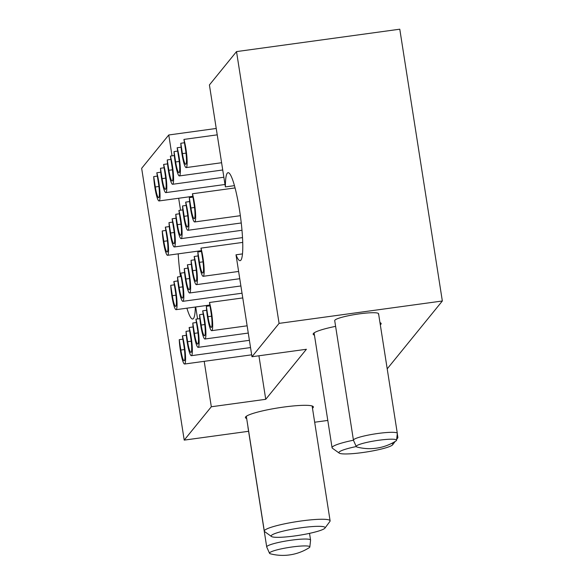 <?xml version="1.0" encoding="UTF-8"?>
<svg xmlns="http://www.w3.org/2000/svg" width="584" height="584" viewBox="0 0 584 584"><rect width="100%" height="100%" fill="white"/><g stroke="black" fill="none" stroke-linecap="round" stroke-linejoin="round"><path stroke-width="0.88" d="M180.471 276.575A44.399 6.329 82.2 0 1 178.208 253.85M234.447 185.654L225.38 186.895A44.399 6.329 82.2 0 1 228.052 172.689A44.399 6.329 82.2 0 1 239.506 209.999A44.399 6.329 82.2 0 1 240.119 260.661A44.399 6.329 82.2 0 1 236.009 254.792L242.491 253.901M378.417 314.207A22.199 2.905 171.1 0 0 378.578 313.754A22.199 2.905 171.1 0 0 357.78 314.082A22.199 2.905 171.1 0 0 334.88 320.178A22.199 2.905 171.1 0 0 334.712 320.623L353.444 440.212A22.199 2.905 171.1 0 0 353.473 440.314L356.255 446.556A20.418 2.672 171.1 0 0 357.211 447.089A49.158 49.158 0 0 0 395.821 441.044A20.418 2.672 171.1 0 0 395.989 440.935A20.418 2.672 171.1 0 0 396.565 440.241A20.418 2.672 171.1 0 0 381.191 439.942A20.418 2.672 171.1 0 0 356.802 445.672A20.418 2.672 171.1 0 0 356.255 446.556A27.302 3.577 171.1 0 0 346.896 448.804A27.302 3.577 171.1 0 0 339.224 453.111A27.302 3.577 171.1 0 0 357.437 453.191A27.302 3.577 171.1 0 0 384.878 448.103A27.302 3.577 171.1 0 0 392.704 444.731A27.302 3.577 171.1 0 0 391.638 443.409M314.44 335.136A34.412 4.504 -8.9 0 1 313.163 334.187A34.412 4.504 -8.9 0 1 313.418 333.493A34.412 4.504 -8.9 0 1 335.61 326.354M379.965 322.623A34.412 4.504 -8.9 0 1 381.155 323.543A34.412 4.504 -8.9 0 1 380.899 324.237A34.412 4.504 -8.9 0 1 380.308 324.784M246.682 418.516A34.412 4.504 -8.9 0 1 245.404 417.567A34.412 4.504 -8.9 0 1 245.66 416.874A34.412 4.504 -8.9 0 1 281.159 407.428A34.412 4.504 -8.9 0 1 313.396 406.924A34.412 4.504 -8.9 0 1 313.141 407.617A34.412 4.504 -8.9 0 1 312.476 408.216M216.226 128.465L168.761 134.977L172.032 155.862M178.667 198.261L180.544 210.225M258.924 355.787L265.742 399.303L306.396 349.276L251.974 356.736L236.009 254.792M225.38 186.895L209.415 84.943L236.52 51.596L279.079 323.383L251.974 356.736M265.742 399.303L211.32 406.763L184.215 440.117L248.602 431.291M314.666 422.225L327.792 420.429M387.207 368.847L442.344 300.994L279.079 323.383M248.025 427.101A22.199 2.905 171.1 0 0 247.981 427.357L266.713 546.945A22.199 2.905 171.1 0 0 266.713 546.945A22.199 2.905 171.1 0 0 266.742 547.04A22.199 2.905 171.1 0 0 266.8 547.142M442.344 300.994L399.784 29.2L236.52 51.596M195.691 306.972L197.567 318.937M204.203 361.335L211.32 406.763M195.333 307.023A44.399 6.329 82.2 0 1 192.683 319.025A44.399 6.329 82.2 0 1 186.902 308.184M168.761 134.977L141.656 168.323L184.215 440.117M217.226 134.846L183.923 139.415A16.374 2.336 82.2 0 1 186.829 156.089A16.374 2.336 82.2 0 1 186.449 167.411A16.374 2.336 82.2 0 1 186.165 167.593A16.374 2.336 82.2 0 1 183.018 159.614A16.374 2.336 82.2 0 1 180.806 143.248L184.449 142.751M180.806 143.248L182.434 153.621A12.768 1.818 -97.8 0 0 185.727 164.345A12.768 1.818 -97.8 0 0 185.946 164.206A12.768 1.818 -97.8 0 0 185.551 149.781L183.923 139.415M235.06 187.924L192.435 193.771A16.374 2.336 82.2 0 1 195.341 210.444A16.374 2.336 82.2 0 1 194.961 221.767A16.374 2.336 82.2 0 1 194.676 221.957A16.374 2.336 82.2 0 1 191.53 213.978A16.374 2.336 82.2 0 1 189.318 197.611L192.961 197.107M189.318 197.611L190.946 207.977A12.768 1.818 -97.8 0 0 194.238 218.708A12.768 1.818 -97.8 0 0 194.465 218.562A12.768 1.818 -97.8 0 0 194.063 204.144L192.435 193.771M242.725 242.404L200.954 248.134A16.374 2.336 82.2 0 1 203.852 264.808A16.374 2.336 82.2 0 1 203.473 276.13A16.374 2.336 82.2 0 1 203.188 276.312A16.374 2.336 82.2 0 1 200.042 268.333A16.374 2.336 82.2 0 1 197.837 251.967L201.473 251.47M197.837 251.967L199.458 262.333A12.768 1.818 -97.8 0 0 202.75 273.064A12.768 1.818 -97.8 0 0 202.977 272.918A12.768 1.818 -97.8 0 0 202.575 258.5L200.954 248.134M242.769 297.92L209.466 302.49A16.374 2.336 82.2 0 1 212.364 319.163A16.374 2.336 82.2 0 1 211.985 330.486A16.374 2.336 82.2 0 1 211.7 330.668A16.374 2.336 82.2 0 1 208.554 322.689A16.374 2.336 82.2 0 1 206.349 306.323L209.984 305.826M206.349 306.323L207.97 316.696A12.768 1.818 -97.8 0 0 211.262 327.42A12.768 1.818 -97.8 0 0 211.488 327.281A12.768 1.818 -97.8 0 0 211.087 312.856L209.466 302.49M181.106 147.212L177.149 147.752A16.374 2.336 82.2 0 1 180.054 164.425A16.374 2.336 82.2 0 1 179.675 175.748A16.374 2.336 82.2 0 1 179.39 175.93A16.374 2.336 82.2 0 1 176.244 167.958A16.374 2.336 82.2 0 1 174.032 151.592L177.675 151.088M174.032 151.592L175.66 161.958A12.768 1.818 -97.8 0 0 178.952 172.681A12.768 1.818 -97.8 0 0 179.171 172.543A12.768 1.818 -97.8 0 0 178.777 158.118L177.149 147.752M189.618 201.568L185.661 202.115A16.374 2.336 82.2 0 1 188.566 218.788A16.374 2.336 82.2 0 1 188.187 230.103A16.374 2.336 82.2 0 1 187.902 230.293A16.374 2.336 82.2 0 1 184.756 222.314A16.374 2.336 82.2 0 1 182.544 205.948L186.186 205.451M182.544 205.948L184.172 216.314A12.768 1.818 -97.8 0 0 187.464 227.045A12.768 1.818 -97.8 0 0 187.683 226.899A12.768 1.818 -97.8 0 0 187.289 212.481L185.661 202.115M198.129 255.931L194.173 256.471A16.374 2.336 82.2 0 1 197.078 273.144A16.374 2.336 82.2 0 1 196.698 284.466A16.374 2.336 82.2 0 1 196.414 284.649A16.374 2.336 82.2 0 1 193.267 276.67A16.374 2.336 82.2 0 1 191.056 260.303L194.698 259.807M191.056 260.303L192.683 270.677A12.768 1.818 -97.8 0 0 195.976 281.4A12.768 1.818 -97.8 0 0 196.195 281.254A12.768 1.818 -97.8 0 0 195.801 266.837L194.173 256.471M206.641 310.286L202.684 310.827A16.374 2.336 82.2 0 1 205.59 327.5A16.374 2.336 82.2 0 1 205.21 338.822A16.374 2.336 82.2 0 1 204.926 339.005A16.374 2.336 82.2 0 1 201.779 331.033A16.374 2.336 82.2 0 1 199.567 314.666L203.21 314.163M199.567 314.666L201.195 325.032A12.768 1.818 -97.8 0 0 204.488 335.763A12.768 1.818 -97.8 0 0 204.707 335.618A12.768 1.818 -97.8 0 0 204.312 321.2L202.684 310.827M174.324 155.548L170.375 156.089A16.374 2.336 82.2 0 1 173.273 172.762A16.374 2.336 82.2 0 1 172.9 184.084A16.374 2.336 82.2 0 1 172.616 184.274A16.374 2.336 82.2 0 1 169.462 176.295A16.374 2.336 82.2 0 1 167.258 159.928L170.893 159.425M167.258 159.928L168.878 170.294A12.768 1.818 -97.8 0 0 172.171 181.025A12.768 1.818 -97.8 0 0 172.397 180.879A12.768 1.818 -97.8 0 0 171.995 166.462L170.375 156.089M182.843 209.904L178.887 210.452A16.374 2.336 82.2 0 1 181.792 227.125A16.374 2.336 82.2 0 1 181.412 238.447A16.374 2.336 82.2 0 1 181.128 238.63A16.374 2.336 82.2 0 1 177.981 230.651A16.374 2.336 82.2 0 1 175.769 214.284L179.412 213.788M175.769 214.284L177.39 224.65A12.768 1.818 -97.8 0 0 180.69 235.381A12.768 1.818 -97.8 0 0 180.909 235.235A12.768 1.818 -97.8 0 0 180.507 220.818L178.887 210.452M191.355 264.267L187.398 264.808A16.374 2.336 82.2 0 1 190.304 281.481A16.374 2.336 82.2 0 1 189.924 292.803A16.374 2.336 82.2 0 1 189.639 292.986A16.374 2.336 82.2 0 1 186.493 285.007A16.374 2.336 82.2 0 1 184.281 268.647L187.924 268.144M184.281 268.647L185.902 279.013A12.768 1.818 -97.8 0 0 189.201 289.737A12.768 1.818 -97.8 0 0 189.42 289.598A12.768 1.818 -97.8 0 0 189.019 275.173L187.398 264.808M199.867 318.623L195.91 319.163A16.374 2.336 82.2 0 1 198.816 335.844A16.374 2.336 82.2 0 1 198.436 347.159A16.374 2.336 82.2 0 1 198.151 347.349A16.374 2.336 82.2 0 1 195.005 339.37A16.374 2.336 82.2 0 1 192.793 323.003L196.436 322.507M192.793 323.003L194.421 333.369A12.768 1.818 -97.8 0 0 197.713 344.1A12.768 1.818 -97.8 0 0 197.932 343.954A12.768 1.818 -97.8 0 0 197.538 329.537L195.91 319.163M167.55 163.885L163.6 164.433A16.374 2.336 82.2 0 1 166.498 181.106A16.374 2.336 82.2 0 1 166.126 192.421A16.374 2.336 82.2 0 1 165.834 192.611A16.374 2.336 82.2 0 1 162.688 184.632A16.374 2.336 82.2 0 1 160.483 168.265L164.119 167.769M160.483 168.265L162.104 178.631A12.768 1.818 -97.8 0 0 165.396 189.362A12.768 1.818 -97.8 0 0 165.622 189.216A12.768 1.818 -97.8 0 0 165.221 174.798L163.6 164.433M176.061 218.248L172.112 218.788A16.374 2.336 82.2 0 1 175.01 235.462A16.374 2.336 82.2 0 1 174.638 246.784A16.374 2.336 82.2 0 1 174.346 246.966A16.374 2.336 82.2 0 1 171.2 238.987A16.374 2.336 82.2 0 1 168.995 222.621L172.63 222.124M168.995 222.621L170.616 232.994A12.768 1.818 -97.8 0 0 173.908 243.718A12.768 1.818 -97.8 0 0 174.134 243.579A12.768 1.818 -97.8 0 0 173.733 229.154L172.112 218.788M184.573 272.604L180.624 273.144A16.374 2.336 82.2 0 1 183.522 289.817A16.374 2.336 82.2 0 1 183.15 301.14A16.374 2.336 82.2 0 1 182.865 301.329A16.374 2.336 82.2 0 1 179.711 293.351A16.374 2.336 82.2 0 1 177.507 276.984L181.142 276.48M177.507 276.984L179.127 287.35A12.768 1.818 -97.8 0 0 182.42 298.081A12.768 1.818 -97.8 0 0 182.646 297.935A12.768 1.818 -97.8 0 0 182.244 283.517L180.624 273.144M193.085 326.96L189.136 327.507A16.374 2.336 82.2 0 1 192.034 344.18A16.374 2.336 82.2 0 1 191.661 355.503A16.374 2.336 82.2 0 1 191.377 355.685A16.374 2.336 82.2 0 1 188.223 347.706A16.374 2.336 82.2 0 1 186.019 331.34L189.654 330.843M186.019 331.34L187.639 341.706A12.768 1.818 -97.8 0 0 190.931 352.437A12.768 1.818 -97.8 0 0 191.158 352.291A12.768 1.818 -97.8 0 0 190.756 337.873L189.136 327.507M160.775 172.222L156.819 172.769A16.374 2.336 82.2 0 1 159.724 189.442A16.374 2.336 82.2 0 1 159.344 200.765A16.374 2.336 82.2 0 1 159.06 200.947A16.374 2.336 82.2 0 1 155.913 192.968A16.374 2.336 82.2 0 1 153.709 176.602L157.344 176.105M153.709 176.602L155.329 186.968A12.768 1.818 -97.8 0 0 158.622 197.699A12.768 1.818 -97.8 0 0 158.848 197.553A12.768 1.818 -97.8 0 0 158.447 183.135L156.819 172.769M169.287 226.585L165.338 227.125A16.374 2.336 82.2 0 1 168.236 243.798A16.374 2.336 82.2 0 1 167.856 255.12A16.374 2.336 82.2 0 1 167.572 255.303A16.374 2.336 82.2 0 1 164.425 247.331A16.374 2.336 82.2 0 1 162.221 230.965L165.856 230.461M162.221 230.965L163.841 241.331A12.768 1.818 -97.8 0 0 167.133 252.054A12.768 1.818 -97.8 0 0 167.36 251.916A12.768 1.818 -97.8 0 0 166.958 237.491L165.338 227.125M177.799 280.94L173.85 281.488A16.374 2.336 82.2 0 1 176.748 298.161A16.374 2.336 82.2 0 1 176.375 309.476A16.374 2.336 82.2 0 1 176.083 309.666A16.374 2.336 82.2 0 1 172.937 301.687A16.374 2.336 82.2 0 1 170.732 285.32L174.368 284.824M170.732 285.32L172.353 295.687A12.768 1.818 -97.8 0 0 175.645 306.418A12.768 1.818 -97.8 0 0 175.872 306.272A12.768 1.818 -97.8 0 0 175.47 291.854L173.85 281.488M186.311 335.304L182.361 335.844A16.374 2.336 82.2 0 1 185.259 352.517A16.374 2.336 82.2 0 1 184.887 363.839A16.374 2.336 82.2 0 1 184.595 364.022A16.374 2.336 82.2 0 1 181.449 356.043A16.374 2.336 82.2 0 1 179.244 339.676L182.88 339.18M179.244 339.676L180.865 350.05A12.768 1.818 -97.8 0 0 184.157 360.773A12.768 1.818 -97.8 0 0 184.383 360.635A12.768 1.818 -97.8 0 0 183.982 346.21L182.361 335.844M309.834 546.88A20.418 2.672 171.1 0 0 289.277 547.39A20.418 2.672 171.1 0 0 269.494 553.187A20.418 2.672 171.1 0 0 269.523 553.282A20.418 2.672 171.1 0 0 270.472 553.822A49.158 49.158 0 0 0 309.089 547.77A20.418 2.672 171.1 0 0 309.834 546.967A20.418 2.672 171.1 0 0 309.834 546.88M310.549 540.28A22.199 2.905 171.1 0 0 310.578 540.178A22.199 2.905 171.1 0 0 310.571 540.076L310.571 540.076A22.199 2.905 171.1 0 0 288.211 540.638A22.199 2.905 171.1 0 0 266.706 546.938M279.137 532.192A27.302 3.577 171.1 0 0 271.458 536.492A27.302 3.577 171.1 0 0 289.679 536.572A27.302 3.577 171.1 0 0 317.119 531.484A27.302 3.577 171.1 0 0 324.945 528.111A27.302 3.577 171.1 0 0 309.885 526.768A27.302 3.577 171.1 0 0 279.137 532.192M271.458 536.492L264.691 531.637A33.303 4.358 -8.9 0 1 264.311 531.119A33.303 4.358 -8.9 0 1 274.049 526.396A33.303 4.358 -8.9 0 1 309.557 519.979A33.303 4.358 -8.9 0 1 330.106 520.811A33.303 4.358 -8.9 0 1 329.909 521.424L324.945 528.111M396.565 440.241L397.31 433.452A22.199 2.905 171.1 0 0 397.31 433.35A22.199 2.905 171.1 0 0 380.593 433.124A22.199 2.905 171.1 0 0 353.444 440.212A33.303 4.358 -8.9 0 0 341.808 443.015A33.303 4.358 -8.9 0 0 332.07 447.738L314.09 332.895M339.224 453.111L332.449 448.256A33.303 4.358 -8.9 0 1 332.07 447.738M396.959 436.628A33.303 4.358 -8.9 0 1 397.865 437.431A33.303 4.358 -8.9 0 1 397.668 438.044L396.66 439.402M186.011 153.125L182.434 153.621M194.523 207.488L190.946 207.977M203.035 261.844L199.458 262.333M211.547 316.207L207.97 316.696M179.23 161.469L175.66 161.958M187.741 215.824L184.172 216.314M196.261 270.18L192.683 270.677M204.772 324.543L201.195 325.032M172.455 169.805L168.878 170.294M180.967 224.161L177.39 224.65M189.479 278.524L185.902 279.013M197.991 332.88L194.421 333.369M165.681 178.142L162.104 178.631M174.193 232.498L170.616 232.994M182.704 286.861L179.127 287.35M191.216 341.217L187.639 341.706M158.906 186.478L155.329 186.968M167.418 240.842L163.841 241.331M175.93 295.197L172.353 295.687M184.442 349.553L180.865 350.05M186.165 167.593L221.599 162.732M194.676 221.957L240.338 215.693M203.188 276.312L238.622 271.451M211.7 330.668L247.134 325.814M179.39 175.93L222.73 169.988M187.902 230.293L241.258 222.971M196.414 284.649L239.754 278.707M204.926 339.005L248.266 333.062M172.616 184.274L223.869 177.244M181.128 238.63L241.988 230.278M189.639 292.986L240.893 285.956M198.151 347.349L249.404 340.319M165.834 192.611L225.001 184.493M174.346 246.966L242.513 237.615M182.865 301.329L242.031 293.212M191.377 355.685L250.543 347.568M159.06 200.947L192.837 196.312M167.572 255.303L201.349 250.675M176.083 309.666L209.86 305.031M184.595 364.022L251.675 354.824M309.52 533.36L310.571 540.076M309.834 546.967L310.578 540.178M269.523 553.282L266.742 547.04M264.311 531.119L246.324 416.275M330.106 520.811L312.126 405.975M378.578 313.754L397.31 433.35M397.865 437.431L397.281 433.693M392.704 444.731L395.113 441.482"/></g></svg>
